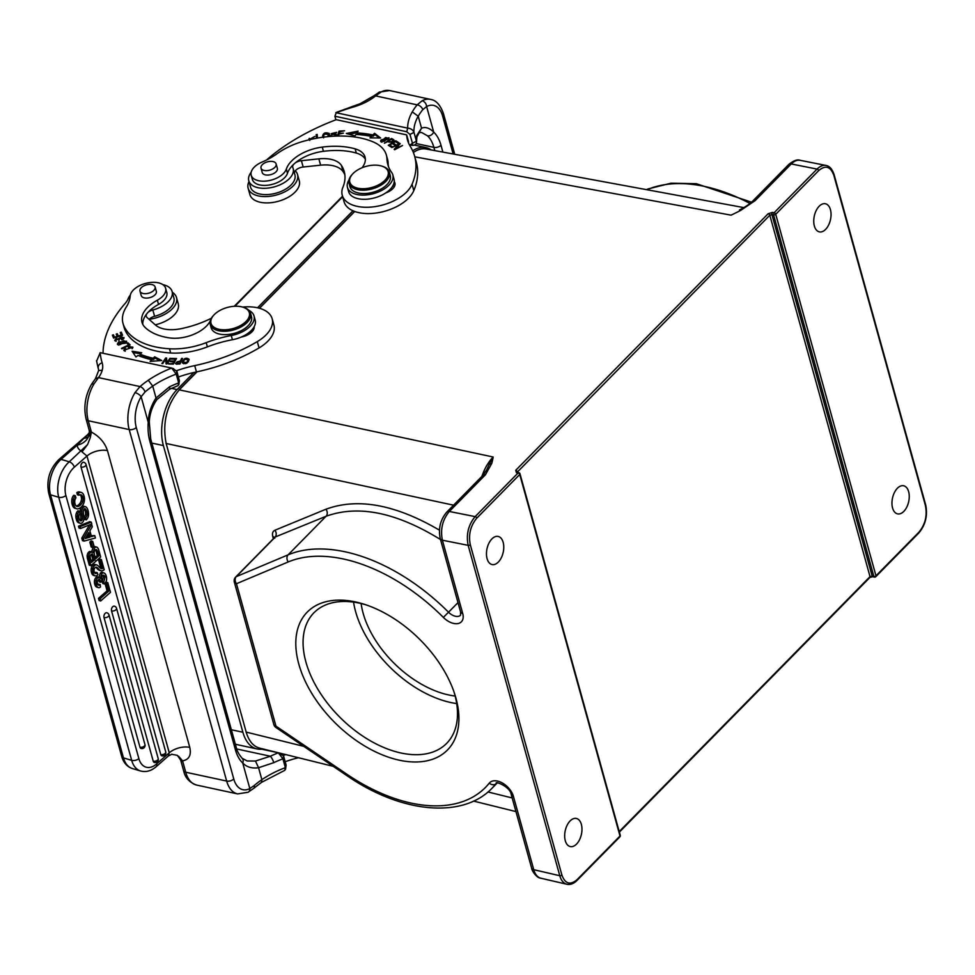 <?xml version="1.0" encoding="UTF-8"?>
<svg xmlns="http://www.w3.org/2000/svg" width="975" height="975" viewBox="0 0 975 975"><rect width="100%" height="100%" fill="white"/><g stroke="black" fill="none" stroke-linecap="round" stroke-linejoin="round"><path stroke-width="1.46" d="M151.929 284.578A7.849 4.314 -15.5 0 0 143.52 286.041A7.849 4.314 -15.5 0 0 139.998 291.135A7.849 4.314 -15.5 0 0 148.7 293.195A7.849 4.314 -15.5 0 0 155.11 286.942A7.849 4.314 -15.5 0 0 151.929 284.578M155.11 286.942L156.341 291.354A7.849 4.314 164.5 0 1 152.819 296.449A7.849 4.314 164.5 0 1 144.398 297.911A7.849 4.314 164.5 0 1 141.217 295.559L139.998 291.135M213.83 315.083L213.208 315.766A20.926 11.505 -15.5 0 0 210.247 324.456A20.926 11.505 -15.5 0 0 218.717 330.744A20.926 11.505 -15.5 0 0 241.166 326.857A20.926 11.505 -15.5 0 0 250.563 313.268A20.926 11.505 -15.5 0 0 243.543 307.357L242.653 307.088A19.878 10.932 -15.5 0 0 241.276 306.735A19.878 10.932 -15.5 0 0 213.83 315.083A19.878 10.932 -15.5 0 0 219.058 329.306A19.878 10.932 -15.5 0 0 245.529 321.945A19.878 10.932 -15.5 0 0 242.653 307.088M250.563 313.268L251.489 316.631A20.926 11.505 164.5 0 1 242.092 330.22A20.926 11.505 164.5 0 1 219.643 334.108A20.926 11.505 164.5 0 1 211.173 327.819L210.247 324.456M122.996 323.371A52.297 28.763 -15.5 0 0 123.447 324.76L124.617 328.977A52.297 28.763 -15.5 0 1 124.166 327.576L122.996 323.371A52.297 28.763 -15.5 0 1 126.299 306.979A52.297 28.763 -15.5 0 0 130.15 296.132A18.306 10.067 -15.5 0 1 146.993 283.055A18.306 10.067 -15.5 0 1 165.628 288.283L166.786 292.5A18.306 10.067 164.5 0 1 158.523 304.407A33.991 18.696 -15.5 0 0 147.786 312.622A33.991 18.696 -15.5 0 0 146.762 313.84A33.991 18.696 -15.5 0 0 142.789 324.37M124.617 328.977A80.852 44.472 -15.5 0 0 170.662 352.999A52.297 28.763 -15.5 0 0 207.37 346.868L206.212 342.652A52.297 28.763 -15.5 0 1 169.492 348.782A80.852 44.472 164.5 0 1 123.447 324.76M206.212 342.652A78.451 43.144 164.5 0 1 231.27 335.522A23.534 12.943 -15.5 0 0 254.012 315.937A23.534 12.943 -15.5 0 0 248.844 310.342M210.198 321.055A23.534 12.943 -15.5 0 0 209.783 321.762A28.763 15.819 164.5 0 1 169.199 337.862A63.594 34.978 164.5 0 1 144.982 327.295A33.991 18.696 164.5 0 1 141.984 322.323A33.991 18.696 164.5 0 1 157.353 300.202A18.306 10.067 -15.5 0 0 165.628 288.283M207.37 346.868A78.451 43.144 164.5 0 1 232.428 339.727A23.534 12.943 164.5 0 0 241.3 337.033A13.077 7.191 -15.5 0 0 254.183 326.674A23.534 12.943 164.5 0 1 241.3 337.033M254.012 315.937L255.182 320.141A23.534 12.943 164.5 0 1 254.183 326.674M285.772 754.589A78.451 43.144 -15.5 0 0 283.298 755.442M285.163 761.719A78.451 43.144 164.5 0 1 298.46 757.733M242.58 307.064A36.611 20.134 164.5 0 1 272.159 318.752A36.611 20.134 164.5 0 1 257.303 341.603A120.291 66.154 164.5 0 1 194.707 365.613A78.451 43.144 -15.5 0 0 176.597 370.707M178.462 376.984A78.451 43.144 164.5 0 1 196.462 371.926A120.291 66.154 -15.5 0 0 259.058 347.929A36.611 20.134 -15.5 0 0 273.914 325.065L272.159 318.752M103.045 353.242A156.902 86.287 164.5 0 1 125.202 303.383A26.154 14.381 -15.5 0 0 128.164 298.691A23.01 12.651 164.5 0 1 130.309 295.096M149.114 319.361A7.849 4.314 164.5 0 1 154.586 316.314A23.01 12.651 -15.5 0 0 173.867 297.826L172.124 291.513A23.01 12.651 164.5 0 1 152.831 309.989A7.849 4.314 -15.5 0 0 147.786 312.622M252.525 329.136A13.077 7.191 164.5 0 1 253.573 329.672M166.932 363.931L170.759 358.373L169.942 358.312L166.944 362.676L166.591 358.057L165.726 357.996L161.911 363.541L162.715 363.614L165.713 359.251L166.067 363.858L166.932 363.931M113.6 338.081L122.558 335.242L121.302 332.195L120.242 332.536L121.278 335.034L118.231 335.997L117.292 333.742L116.244 334.084L117.171 336.338L114.428 337.204L113.441 334.803L112.381 335.132L113.6 338.081M179.985 363.992L182.496 358.41L181.594 358.434L180.582 360.701L175.439 363.395L176.438 364.028A31.371 17.258 -15.5 0 0 179.985 363.992M121.448 339.458L121.826 339.885A3.559 1.95 -15.5 0 0 123.277 339.093L123.983 337.533L115.745 340.007L116.586 338.215L114.697 340.324L119.754 338.057A1.462 0.804 164.5 0 1 120.827 337.106A1.462 0.804 164.5 0 1 122.387 337.192A2.34 1.28 164.5 0 1 122.911 337.752A2.34 1.28 164.5 0 1 121.448 339.458M125.458 343.237L126.592 341.201L118.475 342.128L117.378 344.126L125.458 343.237M128.03 346.612L128.31 347.161A3.303 1.816 164.5 0 1 130.223 346.661L131.796 347.393L124.849 349.976L125.678 348.672L124.91 348.404L123.813 350.257L132.868 347.149L128.03 346.612M139.9 354.059L141.704 352.755L132.1 351.232L135.939 356.96L138.048 355.424A90.748 49.908 -15.5 0 0 151.771 359.726L150.126 361.408L161.716 360.518L154.659 356.813L153.246 358.252A88.128 48.47 164.5 0 1 139.9 354.059L140.254 355.327A88.128 48.47 -15.5 0 0 153.587 359.507L153.246 358.252M121.96 348.843L130.126 344.882L127.908 342.798L126.945 343.261L128.688 344.906L121.485 348.404L121.96 348.843M173.367 364.114L176.524 358.532L171.6 358.422L171.234 359.08L175.281 359.166L174.208 361.067L170.552 360.982L170.186 361.64L173.83 361.725L172.868 363.431L168.602 364.004L173.367 364.114M189.053 359.251C185.933 357.179 183.69 358.3 182.325 362.615C185.482 364.699 187.724 363.577 189.053 359.251L189.053 359.251M146.762 313.84A7.849 4.314 -15.5 0 0 146.262 316.29A7.849 4.314 -15.5 0 0 147.091 317.57L155.427 324.98A28.763 15.819 -15.5 0 0 180.753 328.746A68.969 37.928 -15.5 0 0 211.356 318.252M162.74 284.578A23.01 12.651 164.5 0 1 172.124 291.513M182.605 363.139L183.263 361.384M188.09 359.385L189.126 359.982M169.163 364.016L168.967 363.346M173.05 364.114L172.868 363.431M174.123 362.773L173.83 361.725M170.747 361.652L170.552 360.982M174.488 362.115L174.208 361.067M175.573 360.214L175.281 359.166M171.6 358.422L171.795 359.092M127.944 344.212L129.468 345.199M127.908 342.798L128.261 344.065M153.587 359.507L155.013 358.081L154.659 356.813M155.013 358.081L159.912 360.653M151.856 361.274L151.771 359.726M133.002 352.584L140.339 353.742M131.783 347.344L132.807 347.807M124.227 350.842L124.861 350.013M125.129 349.196L124.91 348.404M125.202 351.244L124.849 349.976M132.161 348.697L131.796 347.393M125.531 341.421L126.555 341.896M117.743 344.711L118.389 343.761M123.277 339.093A2.34 1.28 -15.5 0 0 123.252 339.008L122.911 337.752M115.074 340.921L115.769 340.092M115.745 340.007L116.135 341.372M118.889 340.689L119.73 338.423M122.887 337.667L123.983 338.191M175.866 363.882L176.877 363.383C175.853 362.139 176.987 361.469 180.277 361.359L179.571 364.004M180.911 361.92L180.582 360.701M181.594 358.434L181.935 359.653M112.881 336.351L113.795 336.058L113.441 334.803M113.795 336.058L114.502 337.789M116.744 335.29L117.646 335.01L117.292 333.742M117.646 335.01L118.292 336.594M120.742 333.742L121.656 333.462L122.411 335.29M121.302 332.195L121.656 333.462M166.323 363.882L165.713 359.251M165.823 359.629L165.726 357.996M166.079 359.263L166.688 359.3M167.188 363.565L166.944 362.676M169.942 358.312L170.186 359.202M183.251 362.298L184.531 359.385L188.151 359.568L186.798 362.505L183.251 362.298L183.666 363.712M188.48 361.713L188.151 359.568M118.414 343.858L123.788 340.702L125.556 341.469L120.083 344.65L118.414 343.858L118.792 345.187M125.921 342.834L125.556 341.469M176.938 363.383L177.121 364.053M179.388 363.346A20.353 11.188 164.5 0 1 176.877 363.383M180.619 362.578L180.277 361.359M88.189 436.727A15.685 9.677 45.7 0 1 83.862 438.323L89.298 433.424M89.383 431.815A15.685 13.016 -3.2 0 1 77.22 445.148L83.862 438.323M89.139 429.938A15.685 13.016 -3.2 0 1 89.383 431.657L89.054 429.695A5.228 2.876 164.5 0 1 88.993 429.353M91.687 384.199L94.088 383.772A31.383 18.086 102.2 0 0 88.25 420.737L91.394 432.083L90.041 430.852L90.248 437.751L87.604 444.515L69.262 461.797L61.059 459.371L77.22 445.148A20.926 11.505 164.5 0 0 81.376 451.145L82.034 451.839L87.604 444.515M91.601 384.187C85.191 395.521 83.375 407.184 86.141 419.165A5.228 2.876 164.5 0 0 88.25 420.737L129.2 429.573A31.383 18.086 -77.8 0 1 135.013 392.633L140.022 386.563A5.228 2.84 49.2 0 1 145.056 391.962A69.554 38.244 164.5 0 1 152.746 386.1M94.088 383.772L98.487 377.605L140.022 386.563A74.782 41.121 164.5 0 1 148.298 380.25L152.734 386.088L156.037 398.032C151.162 405.368 148.553 413.449 148.224 422.26A41.84 24.119 102.2 0 0 149.845 441.248L235.414 749.799A41.84 24.119 102.2 0 0 242.726 763.011C246.626 767.069 251.903 768.641 258.582 767.739L261.873 779.659A70.602 38.829 -15.5 0 1 285.37 767.654L284.798 770.36M180.631 759.781A5.228 2.876 -15.5 0 0 180.692 760.122A5.228 2.876 -15.5 0 0 181.679 761.28L182.581 760.878C189.101 759.622 191.49 755.113 189.759 747.374L107.457 450.608C104.837 442.674 99.487 436.495 91.406 432.083L90.248 437.751M107.457 450.608A15.685 8.629 -15.5 0 0 86.97 456.044L82.01 451.852M135.013 392.633A5.228 2.206 31.4 0 1 141.143 396.715L145.056 391.962M96.635 361.116L100.181 352.645L171.661 368.05L176.231 374.071L178.669 382.919L178.108 385.625M173.708 368.721L171.649 368.087L173.708 368.721M172.478 368.294L176.914 371.341L179.376 380.847M279.167 753.029L283.615 756.076L286.041 764.912L285.382 767.654L282.908 758.818L283.591 756.076M286.065 764.924L286.065 765.582M284.529 770.457L261.519 782.364L253.756 788.312A5.228 2.84 -130.8 0 0 254.207 785.545L249.807 788.543A26.154 15.076 -77.8 0 1 233.768 778.988L136.293 427.513A26.154 15.076 -77.8 0 1 141.143 396.715L148.224 422.26A5.228 1.012 -175.8 0 0 149.26 421.736L150.711 438.957A5.228 2.876 164.5 0 1 149.845 441.248M253.756 788.312L248.064 792.273A5.228 3.851 -117.7 0 0 249.807 788.543L242.726 763.011A5.228 4.034 133.2 0 0 242.166 758.331M181.667 761.28L177.328 755.345L171.612 754.272M171.953 754.211L168.407 755.918L169.272 752.81L86.97 456.044L74.332 467.159A20.926 13.114 106.5 0 0 65.898 495.519L138.864 758.611A5.228 2.876 164.5 0 1 131.674 760.329A26.154 16.392 106.5 0 0 140.632 771.006C146.104 772.383 151.283 770.957 156.183 766.691L168.261 756.064M82.217 519.712A1.633 1.024 -73.5 0 1 81.681 520.516A2.096 1.316 -73.5 0 1 80.559 520.882A2.096 1.316 -73.5 0 1 80.218 520.699A5.497 3.449 -73.5 0 1 79.146 518.712A5.984 3.754 -73.5 0 1 78.877 515.824A3.132 1.962 -73.5 0 1 80.121 513.398L79.523 511.241L77.963 510.778A5.228 3.278 106.5 0 0 76.33 513.216A5.411 3.388 106.5 0 0 75.843 516.165A11.237 7.044 106.5 0 0 76.367 519.517A8.312 5.204 106.5 0 0 78.073 522.478A4.107 2.572 106.5 0 0 78.67 522.795L80.23 523.258A4.107 2.572 106.5 0 0 82.972 521.893A3.278 2.06 106.5 0 0 83.887 519.139A16.587 10.396 106.5 0 0 83.618 515.19A17.258 10.823 -73.5 0 1 83.338 511.473A2.303 1.438 -73.5 0 1 83.533 510.352A1.609 1.012 -73.5 0 1 85.605 509.352A6.642 4.168 -73.5 0 1 86.787 511.643A6.874 4.314 -73.5 0 1 87.092 514.922A3.425 2.145 -73.5 0 1 85.654 517.688L86.251 519.846C88.664 517.567 89.2 514.276 87.896 509.974A8.873 5.57 106.5 0 0 86.153 507.073A4.192 2.633 106.5 0 0 85.544 506.744A4.192 2.633 106.5 0 0 82.863 507.987A3.339 2.096 106.5 0 0 81.937 509.986A4.022 2.523 106.5 0 0 81.803 511.107A16.392 10.274 106.5 0 0 82.095 515.105A15.576 9.762 -73.5 0 1 82.363 518.932A1.536 0.963 -73.5 0 1 82.217 519.699L80.645 519.236A1.536 0.963 -73.5 0 0 80.803 518.468L82.363 518.932M80.657 519.248A1.633 1.024 -73.5 0 1 80.108 520.053A2.096 1.316 -73.5 0 1 79.828 520.272M85.544 506.744L83.984 506.281A4.192 2.633 106.5 0 0 81.291 507.524A3.339 2.096 106.5 0 0 80.377 509.523A4.022 2.523 106.5 0 0 80.243 510.644A16.392 10.274 106.5 0 0 80.535 514.642A15.576 9.762 -73.5 0 1 80.803 518.468M84.374 509.267A6.642 4.168 -73.5 0 1 85.227 511.18A6.874 4.314 -73.5 0 1 85.532 514.459A3.425 2.145 -73.5 0 1 84.094 517.225L84.691 519.383L86.251 519.846M160.753 754.54A3.132 1.962 106.5 0 0 161.826 755.82A3.132 3.132 0 0 0 165.738 751.969L86.007 464.478A3.132 3.132 0 0 0 83.874 462.308A3.132 1.962 106.5 0 0 81.583 463.637A3.132 1.962 106.5 0 0 81.023 467.037L160.753 754.54A3.132 1.731 -15.5 0 0 165.055 753.504A3.132 1.731 -15.5 0 0 165.738 751.969M153.221 761.158A3.132 1.962 106.5 0 0 154.294 762.45A3.132 3.132 0 0 0 158.206 758.599L116.537 608.327A3.132 3.132 0 0 0 114.404 606.158A3.132 1.962 106.5 0 0 112.113 607.486A3.132 1.962 106.5 0 0 111.54 610.886L153.221 761.158A3.132 1.731 -15.5 0 0 157.523 760.134A3.132 1.731 -15.5 0 0 158.206 758.599M139.961 747.167A3.132 1.962 106.5 0 0 141.034 748.447A3.132 3.132 0 0 0 144.958 744.595L109.005 614.945A3.132 3.132 0 0 0 106.872 612.775A3.132 1.962 106.5 0 0 104.581 614.116A3.132 1.962 106.5 0 0 104.008 617.516L139.961 747.167A3.132 1.731 -15.5 0 0 144.276 746.131A3.132 1.731 -15.5 0 0 144.958 744.595M105.007 583.355L107.067 590.813L98.499 598.357L99.097 600.515L100.657 600.978L110.48 592.337L107.786 582.636L106.543 583.732L108.639 591.277L100.059 598.821L100.657 600.978M107.786 582.636L106.226 582.173L105.288 582.989M103.423 576.53L102.265 581.514L102.814 583.513L104.374 583.976A4.948 3.108 106.5 0 0 106.458 580.454A6.996 4.388 106.5 0 0 106.238 576.164A7.459 4.68 106.5 0 0 104.362 573.093A4.107 2.572 106.5 0 0 103.959 572.934A4.107 2.572 106.5 0 0 101.839 573.605L100.291 578.419M102.85 575.299A4.229 2.657 -73.5 0 1 103.435 576.591L104.995 577.054L103.825 581.977L104.374 583.976M98.463 579.711A8.166 5.119 -73.5 0 1 99.231 581.807L100.791 582.27L102.009 581.197A17.428 10.92 -73.5 0 1 101.498 578.65A3.022 1.901 -73.5 0 1 101.705 576.7A1.974 1.243 -73.5 0 1 102.485 575.518A2.498 1.56 -73.5 0 1 103.667 575.201A2.498 1.56 -73.5 0 1 103.911 575.311A4.229 2.657 -73.5 0 1 104.995 577.054M100.291 578.37A4.107 2.572 106.5 0 0 99.133 577.334A4.107 2.572 106.5 0 0 99.072 577.322A3.303 2.072 106.5 0 0 97.671 577.943A3.559 2.23 106.5 0 0 96.111 580.856A6.752 4.241 106.5 0 0 96.306 584.707A6.874 4.314 106.5 0 0 97.89 587.364A4.119 2.584 106.5 0 0 98.39 587.608A4.119 2.584 106.5 0 0 100.474 586.974L100.267 584.634L98.707 584.171A3.01 1.889 -73.5 0 1 97.914 584.707M97.634 576.895A4.107 2.572 106.5 0 0 97.573 576.871A4.107 2.572 106.5 0 0 97.5 576.859A3.303 2.072 106.5 0 0 96.111 577.48A3.559 2.23 106.5 0 0 94.538 580.393A6.752 4.241 106.5 0 0 94.746 584.244A6.874 4.314 106.5 0 0 96.318 586.901A4.119 2.584 106.5 0 0 96.83 587.145L98.39 587.608M102.789 572.654A4.107 2.572 106.5 0 0 102.387 572.471A4.107 2.572 106.5 0 0 100.267 573.142L98.731 577.956M96.598 564.915L95.221 564.501A4.107 2.572 106.5 0 0 95.123 564.476A4.107 2.572 106.5 0 0 92.966 565.183A3.973 2.498 106.5 0 0 91.26 568.327A7.178 4.509 106.5 0 0 91.492 572.508A6.703 4.205 106.5 0 0 93.356 575.335A5.228 3.278 106.5 0 0 93.417 575.347A5.228 3.278 106.5 0 0 93.49 575.372M97.317 572.776A3.559 2.23 -73.5 0 1 95.44 573.507A3.754 2.352 -73.5 0 1 94.234 571.874A3.973 2.498 -73.5 0 1 94.112 569.534A2.352 1.475 -73.5 0 1 94.868 567.877A2.608 1.633 -73.5 0 1 96.464 567.206A2.608 1.633 -73.5 0 1 96.635 567.279A12.102 7.581 -73.5 0 1 98.475 568.839A13.126 8.227 106.5 0 0 101.303 570.875A6.703 4.205 106.5 0 0 104.203 569.705L101.412 559.638L99.852 559.175L98.646 560.235L100.852 568.157A3.754 2.352 -73.5 0 1 100.559 568.242M95.757 567.231A12.102 7.581 -73.5 0 1 96.915 568.376A13.126 8.227 106.5 0 0 99.743 570.412L101.303 570.875M98.987 566.731A12.675 7.946 106.5 0 0 96.781 564.964A4.107 2.572 106.5 0 0 96.696 564.939A4.107 2.572 106.5 0 0 94.526 565.646A3.973 2.498 106.5 0 0 92.832 568.778A7.178 4.509 106.5 0 0 93.052 572.971A6.703 4.205 106.5 0 0 94.916 575.798A5.228 3.278 106.5 0 0 94.977 575.811A5.228 3.278 106.5 0 0 97.902 574.75L97.354 572.764L95.757 572.325A3.559 2.23 -73.5 0 1 94.746 572.983M92.942 552.788A3.303 2.072 106.5 0 0 92.028 551.984L90.456 551.521A3.303 2.072 106.5 0 0 88.798 552.021A3.486 2.182 106.5 0 0 87.628 553.763A4.461 2.791 106.5 0 0 87.141 556.152A10.53 6.606 106.5 0 0 87.677 559.321L89.298 565.195L90.858 565.658L100.681 557.018L98.877 550.485M93.125 547.341L91.394 552.362M95.44 546.792A4.107 2.572 106.5 0 0 95.209 546.707A4.107 2.572 106.5 0 0 93.088 547.377L94.648 547.84A4.107 2.572 106.5 0 1 96.769 547.17L95.209 546.707M95.513 546.804A7.739 4.851 106.5 0 0 95.452 546.756L97.012 547.219A7.739 4.851 106.5 0 1 98.853 550.509M92.686 541.381L91.126 540.918L89.822 542.063L91.199 547.048L92.759 547.511L94.075 546.366L92.686 541.381L91.382 542.527L92.759 547.511M89.529 524.891L81.79 538.127L82.485 540.65L84.057 541.113L95.404 538.005L94.746 535.604L91.492 536.616L89.883 530.802L92.308 526.817L91.638 524.416L83.35 538.59L84.057 541.113M94.746 535.604L91.248 535.738M91.272 522.149L89.712 521.686L78.488 526.195L78.987 528.036L80.559 528.499L91.784 523.989L91.272 522.149L80.048 526.658L80.559 528.499M81.205 496.811A5.497 3.449 -73.5 0 1 81.096 501.101A6.362 3.985 -73.5 0 1 78.658 504.758A6.301 3.949 -73.5 0 1 76.245 506.025M80.182 494.776A5.631 3.534 -73.5 0 1 81.242 496.787L82.802 497.25A5.631 3.534 -73.5 0 0 81.376 494.947A5.411 3.388 -73.5 0 0 81.096 494.849A5.411 3.388 -73.5 0 0 78.975 495.227L78.378 493.07A7.337 4.595 106.5 0 1 80.864 492.351A7.459 4.68 106.5 0 1 81.291 492.448L79.718 491.985A7.459 4.68 106.5 0 0 79.304 491.9A7.337 4.595 106.5 0 0 76.818 492.607L77.415 494.764L78.975 495.227M82.68 501.564A6.362 3.985 -73.5 0 1 80.218 505.221A6.301 3.949 -73.5 0 1 77.062 506.464A5.789 3.632 -73.5 0 1 75.051 503.941A6.362 3.985 -73.5 0 1 74.782 500.736A3.973 2.498 -73.5 0 1 75.916 497.896L75.319 495.739L73.759 495.276A5.228 3.278 106.5 0 0 71.906 499.31A9.336 5.85 106.5 0 0 72.199 504.453A8.763 5.497 106.5 0 0 74.941 508.292A8.068 5.058 106.5 0 0 74.99 508.304A8.068 5.058 106.5 0 0 75.026 508.316M96.33 552.106L97.281 555.506L95.221 557.31M95.452 549.815A8.897 5.582 -73.5 0 1 96.306 552.094L97.878 552.557A8.897 5.582 -73.5 0 0 96.72 549.827A2.096 1.316 -73.5 0 0 96.367 549.62A2.096 1.316 -73.5 0 0 95.257 549.985A2.23 1.389 -73.5 0 0 94.38 551.326A2.706 1.694 -73.5 0 0 94.173 552.947A8.763 5.497 -73.5 0 0 94.465 554.592L95.623 558.785L98.841 555.957L97.89 552.545M91.309 554.336A8.592 5.387 -73.5 0 1 91.699 555.421L92.808 559.431L91.102 560.93M87.823 534.166L88.493 536.616L85.861 537.408M95.002 560.174L94.526 558.456M248.064 792.273L237.583 793.906A31.383 18.086 -77.8 0 1 226.663 781.06L185.725 772.224L182.581 760.878L178.583 756.222M98.499 598.357L100.059 598.821M107.067 590.813L108.639 591.277M105.056 583.294L106.543 583.732M100.267 584.634A3.01 1.889 -73.5 0 1 98.621 585.219A3.01 1.889 -73.5 0 1 97.537 583.781A3.754 2.352 -73.5 0 1 97.415 581.551A2.096 1.316 -73.5 0 1 99.365 579.528A2.096 1.316 -73.5 0 1 99.877 579.93A8.166 5.119 -73.5 0 1 100.791 582.27M101.412 559.638L100.218 560.698L102.412 568.62A3.754 2.352 -73.5 0 1 101.29 568.693A3.754 2.352 -73.5 0 1 101.01 568.571A19.012 11.919 -73.5 0 1 99.011 566.707M94.685 547.804L92.966 552.825M92.028 551.984A3.303 2.072 106.5 0 0 90.358 552.484L88.798 552.021M90.358 552.496A3.486 2.182 106.5 0 0 89.188 554.227A4.461 2.791 106.5 0 0 88.701 556.615A10.53 6.606 106.5 0 0 89.249 559.784L87.677 559.321M89.237 559.796L90.858 565.658M90.456 558.541A4.777 2.998 -73.5 0 1 90.212 556.14A2.035 1.28 -73.5 0 1 91.15 554.482A1.913 1.194 -73.5 0 1 92.211 554.092A1.913 1.194 -73.5 0 1 92.796 554.665A8.592 5.387 -73.5 0 1 93.259 555.884L94.368 559.894L91.516 562.404L90.443 558.553M85.166 538.553L88.798 532.545L90.066 537.079L85.166 538.553M79.523 511.241A5.228 3.278 106.5 0 0 77.89 513.679A5.411 3.388 106.5 0 0 77.415 516.628A11.237 7.044 106.5 0 0 77.939 519.98A8.312 5.204 106.5 0 0 79.645 522.941A4.107 2.572 106.5 0 0 80.23 523.258M73.454 499.773A9.336 5.85 106.5 0 0 73.759 504.916L72.199 504.453M73.783 504.904A8.763 5.497 106.5 0 0 76.513 508.755A8.068 5.058 106.5 0 0 76.55 508.767A8.068 5.058 106.5 0 0 80.901 507.28A7.654 4.802 106.5 0 0 84.118 502.101A8.763 5.497 106.5 0 0 84.069 496.214A9.019 5.655 106.5 0 0 82.729 493.374A7.459 4.68 106.5 0 0 81.291 492.448M82.765 497.274A5.497 3.449 -73.5 0 1 82.656 501.564L81.096 501.101M75.319 495.739A5.228 3.278 106.5 0 0 73.466 499.773L71.906 499.31M102.265 581.514L103.825 581.977M94.746 584.244L96.306 584.707M94.538 580.393L96.111 580.856M96.111 577.48L97.671 577.943M97.5 576.859L99.072 577.322M100.267 573.142L101.839 573.605M95.794 572.301L97.354 572.764M93.356 575.335L94.916 575.798M91.492 572.508L93.052 572.971M91.26 568.327L92.832 568.791M92.966 565.183L94.526 565.646M100.852 568.157L102.412 568.62M98.646 560.235L100.218 560.698M87.141 556.152L88.701 556.615M97.281 555.506L98.841 555.957M95.952 549.595L96.72 549.827M92.808 559.431L94.368 559.894M91.236 554.202L92.796 554.665M89.822 542.063L91.382 542.527M81.79 538.127L83.35 538.59M88.493 536.616L90.066 537.079M78.488 526.195L80.048 526.658M84.094 517.225L85.654 517.688M85.532 514.459L87.092 514.922M85.227 511.18L86.787 511.643M76.367 519.517L77.939 519.98M76.33 513.216L77.89 513.679M80.108 520.053L81.681 520.516M78.658 504.758L80.218 505.221M76.818 492.607L78.378 493.07M79.304 491.9L80.864 492.363M150.711 438.957L236.279 747.496C236.779 750.592 238.729 754.187 242.129 758.294L247.199 760.975L255.462 761.036L270.368 756.234A5.228 1.304 64.7 0 1 273.78 762.669A70.602 38.829 164.5 0 1 282.921 758.818L278.326 752.81M179.363 380.177L178.693 382.919A70.602 38.829 -15.5 0 0 169.528 386.783L156.037 398.032L156.865 399.482M177.828 385.722L169.528 389.281A5.228 1.304 -115.3 0 0 169.528 386.783M149.26 421.7A5.228 1.012 -175.8 0 1 149.26 421.736C149.748 413.571 152.307 406.185 156.951 399.543M258.57 767.715L273.78 762.669M176.902 371.341L176.219 374.083A70.602 38.829 164.5 0 0 152.734 386.088M280.398 753.456L278.35 752.822L280.398 753.456M261.568 749.166L278.35 752.785M272.963 161.558A7.849 4.314 -15.5 0 0 264.542 163.02A7.849 4.314 -15.5 0 0 261.02 168.114A7.849 4.314 -15.5 0 0 269.734 170.174A7.849 4.314 -15.5 0 0 276.132 163.922A7.849 4.314 -15.5 0 0 272.963 161.558M276.132 163.922L277.363 168.346A7.849 4.314 164.5 0 1 273.841 173.428A7.849 4.314 164.5 0 1 265.419 174.891A7.849 4.314 164.5 0 1 262.238 172.538L261.02 168.114M352.633 173.989L352.012 174.671A20.926 11.505 -15.5 0 0 349.05 183.361A20.926 11.505 -15.5 0 0 357.52 189.65A20.926 11.505 -15.5 0 0 379.97 185.762A20.926 11.505 -15.5 0 0 389.366 172.173A20.926 11.505 -15.5 0 0 382.358 166.262L381.457 165.994A19.878 10.932 -15.5 0 0 353.096 173.501A19.878 10.932 -15.5 0 0 352.633 173.989A19.878 10.932 -15.5 0 0 357.862 188.212A19.878 10.932 -15.5 0 0 384.333 180.863A19.878 10.932 -15.5 0 0 381.457 165.994M389.366 172.173L390.293 175.549A20.926 11.505 164.5 0 1 380.896 189.126A20.926 11.505 164.5 0 1 358.447 193.013A20.926 11.505 164.5 0 1 349.976 186.725L349.05 183.361M365.357 159.254A28.763 15.819 -15.5 0 0 356.302 153.063A63.594 34.978 -15.5 0 0 323.42 151.308A33.991 18.696 -15.5 0 0 295.157 162.996A33.991 18.696 -15.5 0 0 293.841 164.153A33.991 18.696 -15.5 0 0 287.479 173.318A18.306 10.067 164.5 0 1 269.551 184.957A18.306 10.067 164.5 0 1 252.367 179.437L251.197 175.232A18.306 10.067 -15.5 0 0 268.381 180.741A18.306 10.067 -15.5 0 0 286.321 169.102A33.991 18.696 164.5 0 1 322.262 147.103A63.594 34.978 164.5 0 1 355.144 148.858A28.763 15.819 164.5 0 1 365.04 157.072A28.763 15.819 164.5 0 1 362.018 167.773M349.001 179.961A23.534 12.943 -15.5 0 0 347.453 187.419A23.534 12.943 -15.5 0 0 373.596 193.611A23.534 12.943 -15.5 0 0 392.815 174.842A23.534 12.943 -15.5 0 0 391.67 172.478A78.451 43.144 -15.5 0 1 387.818 164.568A78.451 43.144 -15.5 0 1 386.965 158.913L388.135 163.13A78.451 43.144 -15.5 0 0 388.501 166.652M251.197 175.232A18.306 10.067 -15.5 0 1 262.043 162.069A52.297 28.763 -15.5 0 0 277.156 153.648A52.297 28.763 164.5 0 1 304.151 141.083A80.852 44.472 164.5 0 1 373.072 141.863A52.297 28.763 164.5 0 1 386.393 155.147A52.297 28.763 164.5 0 1 386.965 158.913M386.393 155.147L387.562 159.352A52.297 28.763 164.5 0 1 388.135 163.13M392.815 174.842L393.985 179.059A23.534 12.943 164.5 0 1 394.229 181.594A23.534 12.943 164.5 0 1 385.771 192.916A23.534 12.943 164.5 0 1 363.041 199.29A23.534 12.943 164.5 0 1 348.623 191.636L347.453 187.419M294.426 173.111A7.849 4.314 164.5 0 1 303.152 167.017L320.617 165.165A28.763 15.819 164.5 0 1 343.176 171.734A68.969 37.928 164.5 0 1 344.857 174.781M408.61 143.167A78.451 43.144 164.5 0 1 408.428 141.204L406.673 134.891A78.451 43.144 -15.5 0 0 407.513 140.071A78.451 43.144 -15.5 0 0 410.317 146.433A120.291 66.154 164.5 0 1 414.631 156.195A120.291 66.154 164.5 0 1 412.047 184.312A36.611 20.134 164.5 0 1 375.631 206.529A36.611 20.134 164.5 0 1 342.274 195.329A36.611 20.134 164.5 0 1 342.518 188.224A68.969 37.928 -15.5 0 0 344.236 171.551A68.969 37.928 -15.5 0 0 341.421 165.421A28.763 15.819 -15.5 0 0 318.862 158.852L301.409 160.704A7.849 4.314 -15.5 0 0 295.157 162.996M293.841 164.153A7.849 4.314 -15.5 0 0 292.756 167.383A7.849 4.314 -15.5 0 0 292.853 167.663A23.01 12.651 164.5 0 1 293.146 168.492A23.01 12.651 164.5 0 1 274.353 186.847A23.01 12.651 164.5 0 1 248.796 180.802A23.01 12.651 164.5 0 1 251.148 172.307M248.796 180.802L250.551 187.115A23.01 12.651 -15.5 0 0 276.108 193.16A23.01 12.651 -15.5 0 0 294.901 174.805L293.146 168.492M342.274 195.329L344.017 201.642A36.611 20.134 -15.5 0 0 377.374 212.842A36.611 20.134 -15.5 0 0 413.802 190.625A120.291 66.154 -15.5 0 0 416.374 162.508L414.631 156.195M316.692 138.218L316.168 134.684L316.436 138.267M316.522 135.952L317.289 135.781M317.472 138.072L317.192 134.465L316.168 134.684M338.118 136.037L339.044 131.125L337.326 136.061M339.398 134.038L339.824 131.71L344.541 130.772L339.044 131.125M338.362 136.037L338.995 134.075L343.432 133.148L339.227 133.417M342.871 136.049L338.337 135.964M391.816 147.518L398.47 144.568L394.168 149.358L394.656 149.736L402.541 145.531L395.887 148.48L400.189 143.691L399.701 143.313L391.816 147.518M399.896 144.02L399.701 143.313M398.69 145.36L398.47 144.568M381.018 141.887L381.603 140.948M388.342 139.376L387.977 138.072L384.028 141.497L381.603 140.997L385.637 137.536L388.915 138.45M388.598 139.047L388.976 137.743L381.006 139.998L380.616 141.326L388.598 139.047M356.972 132.88A90.748 49.908 -15.5 0 1 372.889 134.977L373.242 136.232A90.748 49.908 164.5 0 0 357.325 134.148L356.972 132.88L358.105 131.137L346.308 133.49L355.01 135.915L355.972 134.428A88.128 48.47 164.5 0 1 371.438 136.463L371.597 137.914M349.087 134.27L357.118 132.661M373.242 136.232L374.888 134.562L374.534 133.295L372.889 134.977M374.888 134.562L379.324 137.987M371.438 136.463L370.025 137.889L380.616 137.999L374.534 133.295M385.771 192.916A13.077 7.191 -15.5 0 0 394.912 182.971A13.077 7.191 -15.5 0 0 394.229 181.594M392.876 185.786A13.077 7.191 164.5 0 1 394.4 186.517M388.294 145.275L391.316 147.176L392.206 146.64L389.707 145.08L392.267 143.557L394.509 144.958L395.387 144.434L393.144 143.032L395.436 141.655L397.837 143.154L398.714 142.63L395.789 140.79L388.294 145.275M396.106 142.07L395.789 140.79M396.13 142.045L397.861 143.142M394.534 144.946L393.144 143.032M391.353 147.152L389.707 145.08M391.743 139.632L391.438 138.511L384.369 143.227L387.831 141.607C391.621 142.74 393.571 142.118 393.705 139.718L393.949 140.071M394.107 141.009L393.754 139.754A31.371 17.258 -15.5 0 0 391.438 138.511M392.84 140.29A31.371 17.258 164.5 0 1 393.729 140.79M388.988 142.192L388.672 141.046L391.194 139.364A20.353 11.188 164.5 0 1 392.827 140.242M388.672 141.046C390.878 142.143 392.255 141.875 392.815 140.254L393.23 141.631M392.876 140.534L393.12 141.387M322.481 137.28L323.237 135.549M328.283 133.953L329.562 134.745L329.209 133.477C324.943 131.905 322.701 133.209 322.481 137.402M328.855 136.549L329.209 133.477M328.819 136.549L328.429 134.318L327.734 136.658M323.542 137.146L324.09 134.111L328.429 134.318M315.157 138.511L314.279 138.584M308.6 139.937L309.319 138.328M309.599 139.693L314.754 136.451L308.551 139.949M330.525 136.403L330.318 135.696A3.559 1.95 -15.5 0 0 330.33 136.244A3.559 1.95 -15.5 0 0 330.391 136.415M331.695 136.317A2.34 1.28 164.5 0 1 331.293 135.817A2.34 1.28 164.5 0 1 331.268 135.525L330.318 135.696M335.863 136.098L336.412 134.757L332.109 133.417L336.68 132.356L331.122 133.77L334.681 134.708A1.462 0.804 164.5 0 1 335.412 135.172A1.462 0.804 164.5 0 1 334.693 136.147M331.585 134.294L332.17 133.624M335.424 135.232L336.314 135.488M266.565 159.985A156.902 86.287 164.5 0 1 336.229 119.681L406.673 134.891M335.888 119.815L334.913 116.281L336.204 112.734L334.913 116.281M409.256 144.544L410.414 144.8M412.51 143.215A75.843 41.706 -15.5 0 0 412.462 145.397L410.426 144.751L412.449 143.264L409.975 134.416L406.819 131.808M409.987 134.416L413.997 132.393C412.876 129.785 410.78 128.359 407.684 128.127L406.794 131.747L335.315 116.317M412.291 111.893A74.782 41.121 164.5 0 1 417.154 104.861L375.607 95.903A5.228 2.706 -128.9 0 0 373.498 96.037L379.665 91.955L381.188 91.942L375.607 95.903A40.475 22.254 164.5 0 1 366.1 102.009A40.267 22.145 164.5 0 1 353.998 106.823L353.681 106.019L335.863 112.576M422.772 109.675L426.611 106.543A5.228 3.851 62.3 0 0 422.138 100.766L417.154 104.861A5.228 3.449 39.3 0 1 422.772 109.675A69.554 38.244 164.5 0 0 418.251 116.232L412.267 111.893A75.843 41.706 164.5 0 0 407.672 128.139L336.192 112.734A158.474 87.153 -15.5 0 1 353.998 106.823M416.227 143.544L433.899 147.371A36.611 21.109 102.2 0 0 427.501 135.805A5.228 4.034 -46.8 0 0 433.692 132.088C429.414 127.944 425.368 126.64 421.553 128.164M427.501 135.805L421.566 132.466L419.25 132.661M412.437 143.252L416.435 141.229L414.034 132.539M419.238 132.551L421.529 128.164L416.764 135.464A70.602 38.829 -15.5 0 0 416.435 141.241C416.776 143.849 415.447 145.238 412.474 145.385M416.569 141.984L416.447 141.241M416.557 141.863L416.849 137.024A5.228 4.229 -170.1 0 0 416.764 135.464M409.354 144.751L412.449 145.409M262.97 748.946A40.792 23.51 -77.8 0 1 257.071 748.946A40.792 23.51 -77.8 0 1 242.885 732.237L163.386 445.575A40.792 23.51 -77.8 0 1 177.084 389.573L193.891 372.487M412.681 150.845A40.792 23.51 -77.8 0 1 425.941 147.578A40.792 23.51 -77.8 0 1 431.206 149.931M257.546 307.783L352.974 210.783M353.547 602.111A93.1 56.27 -135.5 0 0 456.69 703.572M455.142 696.04A83.679 50.578 44.5 0 1 363.114 613.165A83.679 50.578 44.5 0 1 361.116 603.525M365.174 604.585A93.1 56.27 -135.5 0 0 313.913 612.8A93.1 56.27 -135.5 0 0 305.918 662.037A93.1 56.27 -135.5 0 0 370.122 740.659A93.1 56.27 -135.5 0 0 446.648 743.377A93.1 56.27 -135.5 0 0 454.643 694.139A93.1 56.27 -135.5 0 0 454.021 691.994M298.813 664.109A98.329 59.426 44.5 0 1 363.309 603.988A98.329 59.426 44.5 0 1 454.643 693.847A98.329 59.426 44.5 0 1 401.347 760.61A98.329 59.426 44.5 0 1 298.813 664.109M485.428 474.776A5.228 3.157 -135.5 0 0 482.942 475.325L446.842 512.033A5.228 3.157 44.5 0 1 449.329 511.473C442.528 519.699 440.212 529.279 442.382 540.211L468.158 545.342C466.013 534.422 468.353 524.842 475.154 516.616L518.103 472.96L516.445 472.619A1.572 0.914 101.3 0 1 517.128 472.351L518.785 472.68A1.572 0.914 101.3 0 0 518.103 472.96A1.572 0.951 -135.5 0 1 519.736 474.496L476.775 518.152A1.572 0.951 -135.5 0 0 475.154 516.616L449.329 511.473L485.428 474.776L491.79 463.344L489.255 464.332L493.143 457.007C488.378 461.943 484.624 468.427 481.869 476.422M413.376 152.478C417.702 149.431 421.943 148.273 426.112 148.992M742.426 208.394L739.72 209.869C749.336 204.579 749.446 203.982 752.627 201.203A5.228 3.157 44.5 0 1 755.113 200.643L791.225 163.946C794.198 160.985 797.197 159.778 800.219 160.314C797.44 159.193 793.601 160.582 788.738 164.495L752.627 201.203M826.276 165.506L826.044 165.457C829.591 166.091 832.26 169.114 834.064 174.525A1.572 0.865 164.5 0 1 833.808 175.207L925.433 505.598C927.396 515.702 925.226 524.562 918.938 532.167A1.572 0.951 44.5 0 1 918.803 532.996C925.519 524.94 927.81 515.58 925.689 504.904L834.064 174.525M826.032 165.457C823.022 164.921 820.024 166.14 817.05 169.089L791.225 163.946A5.228 3.157 -135.5 0 0 788.738 164.495M259.435 748.069C253.22 746.314 248.808 740.988 246.2 732.103L166.079 443.211M303.761 746.35L246.2 732.103L166.189 443.601C162.203 423.113 166.591 405.173 179.351 389.756L197.023 371.804M486.428 470.389L489.243 464.344M273.366 538.724L272.781 536.579C272.001 533.398 272.72 531.278 274.938 530.229A5.228 4.083 -112.4 0 1 275.011 537.286L236.303 576.627A5.228 4.034 67.2 0 0 236.462 583.708L288.259 561.929A5.228 4.034 -112.8 0 1 288.1 554.848L326.052 516.275C358.3 504.611 396.459 512.362 440.517 539.553M540.82 878.207L566.877 884.264C563.562 883.362 561.186 880.523 559.784 875.733L533.752 869.688L513.423 796.38A15.685 9.482 -135.5 0 0 502.198 782.901A15.685 9.482 -135.5 0 0 489.304 783.108A151.673 91.674 44.5 0 1 347.197 774.443L275.949 726.119A5.228 1.207 124.2 0 0 275.937 727.484A5.228 5.228 0 0 1 273.841 724.547A5.228 2.876 -15.5 0 0 275.949 726.119L236.462 583.708A5.228 2.876 164.5 0 1 234.341 582.136A5.228 5.228 0 0 1 235.658 577.066A5.228 3.157 44.5 0 1 236.303 576.627L288.1 554.848A156.902 94.831 44.5 0 1 448.549 612.239A10.457 6.325 -135.5 0 0 460.553 615.188L460.59 611.947A5.228 2.876 -15.5 0 0 462.711 613.519A15.685 9.482 -135.5 0 1 458.006 623.561A15.685 9.482 -135.5 0 1 443.357 617.407L458.006 602.623M533.752 869.688C535.141 874.477 537.505 877.317 540.857 878.219C535.994 877.914 531.375 869.505 531.631 868.116A5.228 2.876 -15.5 0 0 533.752 869.688M503.149 542.319A14.381 8.287 102.2 0 0 498.14 536.433A14.381 8.287 102.2 0 0 488.926 543.209A14.381 8.287 102.2 0 0 487.073 558.651A14.381 8.287 102.2 0 0 492.07 564.549A14.381 8.287 102.2 0 0 501.296 557.773A14.381 8.287 102.2 0 0 503.149 542.319M581.356 824.35A14.381 8.287 102.2 0 0 576.359 818.452A14.381 8.287 102.2 0 0 567.133 825.228A14.381 8.287 102.2 0 0 565.281 840.682A14.381 8.287 102.2 0 0 570.29 846.568A14.381 8.287 102.2 0 0 579.503 839.804A14.381 8.287 102.2 0 0 581.356 824.35M619.21 831.59L870.029 576.627L872.174 576.054L771.92 214.573L773.589 214.902A1.572 0.914 101.3 0 1 774.089 212.745L772.432 212.416A1.572 0.914 101.3 0 0 771.92 214.573L769.811 215.243L517.067 472.339M830.432 209.637A14.381 8.287 102.2 0 0 825.423 203.751A14.381 8.287 102.2 0 0 816.209 210.515A14.381 8.287 102.2 0 0 814.357 225.968A14.381 8.287 102.2 0 0 819.366 231.867A14.381 8.287 102.2 0 0 828.579 225.091A14.381 8.287 102.2 0 0 830.432 209.637M908.639 491.668A14.381 8.287 102.2 0 0 903.642 485.769A14.381 8.287 102.2 0 0 894.416 492.546A14.381 8.287 102.2 0 0 892.576 507.999A14.381 8.287 102.2 0 0 897.573 513.886A14.381 8.287 102.2 0 0 906.787 507.11A14.381 8.287 102.2 0 0 908.639 491.668M833.808 175.207C830.529 166.433 825.484 164.897 818.671 170.625A1.572 0.951 44.5 0 0 817.05 169.089L774.089 212.745A1.572 0.951 44.5 0 1 775.722 214.293A1.572 0.865 164.5 0 1 773.589 214.902L873.856 576.444A1.572 0.89 103.1 0 0 874.368 577.078A1.572 1.572 0 0 0 875.842 576.652L918.803 532.996M818.671 170.625L775.722 214.293L875.977 575.823A1.572 0.865 -15.5 0 1 873.856 576.444L872.174 576.054A1.572 0.89 103.1 0 0 872.698 576.688L874.368 577.078M274.816 538.139L274.706 537.201L326.052 516.275A5.228 4.083 67.6 0 0 325.979 509.218L274.938 530.229M414.802 156.829L731.067 215.158A183.276 98.938 -16.4 0 0 740.586 210.454L739.428 210.027M149.199 319.276A25.63 14.089 -15.5 0 0 176.512 297.558L178.254 303.871A25.63 14.089 164.5 0 1 155.244 324.821M176.512 297.558A25.63 14.089 -15.5 0 0 172.331 292.281M297.533 174.537L299.288 180.85A25.63 14.089 164.5 0 1 287.771 197.486A25.63 14.089 164.5 0 1 260.264 202.252A25.63 14.089 164.5 0 1 249.892 194.549L248.137 188.236A25.63 14.089 -15.5 0 0 258.521 195.938A25.63 14.089 -15.5 0 0 286.016 191.173A25.63 14.089 -15.5 0 0 297.533 174.537A25.63 14.089 -15.5 0 0 295.303 170.808M249.003 181.557A25.63 14.089 -15.5 0 0 248.137 188.236M157.353 300.202L158.523 304.407M169.492 348.782L170.662 352.999M231.27 335.522L232.428 339.727M196.462 371.926L194.707 365.613M118.694 342.908L118.475 342.128M257.303 341.603L259.058 347.929M154.586 316.314L152.831 309.989M186.798 362.505L186.968 363.114M90.041 430.852A5.228 2.876 164.5 0 1 89.054 429.695L86.141 419.165M95.526 378.714L98.487 377.605A40.475 22.254 -15.5 0 0 102.217 370.244A40.267 22.145 -15.5 0 0 102.168 362.81A158.474 87.153 164.5 0 1 100.181 352.633M140.632 771.006L132.429 768.568C127.079 766.764 123.508 762.718 121.704 756.417L48.75 493.338C46.191 480.346 49.53 469.109 58.768 459.652L89.334 433.205M58.768 459.652A5.228 2.888 48.7 0 1 61.059 459.371A26.154 16.392 -73.5 0 0 50.517 494.812L58.719 497.25L131.674 760.329L123.472 757.904L50.517 494.812A5.228 2.876 -15.5 0 1 48.75 493.338M233.768 778.988A5.228 2.876 -15.5 0 1 226.663 781.06L129.2 429.573A5.228 2.876 -15.5 0 0 136.293 427.513M148.273 380.25A75.843 41.706 164.5 0 1 171.649 368.062M91.626 384.162L95.465 378.666L98.658 370.537L98.402 368.769A35.039 19.268 -15.5 0 0 98.317 368.465A163.702 90.029 164.5 0 1 97.89 367.027L96.537 360.665M98.463 369.013L98.317 368.465A5.228 4.363 -17.2 0 1 102.168 362.81M98.658 370.537L102.217 370.244M261.495 782.316L261.897 779.671A69.554 38.244 -15.5 0 0 254.207 785.545M237.583 793.906L196.645 785.07A31.383 18.086 -77.8 0 1 185.725 772.224A5.228 2.876 -15.5 0 1 183.605 770.652L180.692 760.122L177.34 755.345M138.864 758.611A20.926 13.114 106.5 0 0 156.634 763.925L169.272 752.81A15.685 8.629 -15.5 0 1 189.759 747.374M156.634 763.925A5.228 2.888 48.7 0 1 156.183 766.691M81.023 467.037A3.132 1.731 -15.5 0 0 85.325 466.001A3.132 1.731 -15.5 0 0 86.007 464.478M111.54 610.886A3.132 1.731 -15.5 0 0 115.854 609.85A3.132 1.731 -15.5 0 0 116.537 608.327M104.008 617.516A3.132 1.731 -15.5 0 0 108.322 616.48A3.132 1.731 -15.5 0 0 109.005 614.945M74.332 467.159A5.228 2.888 -131.3 0 0 69.262 461.797A26.154 16.392 106.5 0 0 58.719 497.25A5.228 2.876 164.5 0 0 65.898 495.519M121.704 756.417A5.228 2.876 -15.5 0 0 123.472 757.904A26.154 16.392 -73.5 0 0 132.429 768.568M98.707 579.589L99.877 579.93M96.318 586.901L97.89 587.364M96.915 568.376L98.475 568.839M87.628 553.763L89.188 554.227M91.699 555.421L93.259 555.884M84.776 509.108L85.605 509.352M78.073 522.478L79.645 522.941M75.843 516.165L77.415 516.628M80.535 514.642L82.095 515.105M80.243 510.644L81.803 511.107M80.377 509.523L81.937 509.986M81.291 507.524L82.863 507.987M236.279 747.496A5.228 2.876 164.5 0 1 235.414 749.799M236.718 748.971L270.368 756.234A75.843 41.706 164.5 0 1 278.35 752.797M255.462 761.036L258.57 767.727M323.42 151.308L322.262 147.103M355.144 148.858L356.302 153.063M287.479 173.318L286.321 169.102M320.617 165.165L318.862 158.852M301.409 160.704L303.152 167.017M412.047 184.312L413.802 190.625M341.421 165.421L343.176 171.734M381.006 139.998L381.347 141.253M454.728 154.269L443.503 113.807A5.228 2.876 164.5 0 1 442.65 116.11L453.156 153.989M434.801 150.601L433.899 147.371A5.228 2.876 -15.5 0 0 441.005 145.299A41.84 24.119 102.2 0 0 433.692 132.088L426.611 106.543A26.154 15.076 -77.8 0 1 442.65 116.11M366.1 102.009L359.921 103.838M413.985 132.393A70.602 38.829 164.5 0 1 418.214 116.22L421.529 128.164M422.138 100.766A31.383 18.086 -77.8 0 1 430.475 99.377L389.537 90.541L379.007 92.211M381.188 91.942A31.383 18.086 -77.8 0 1 389.537 90.541M442.882 152.088L441.005 145.299M171.502 388.367L177.084 389.573M342.664 196.731L234.914 306.248M151.856 443.089L163.386 445.575M231.355 729.751L242.885 732.237M235.341 744.12A40.792 23.51 102.2 0 0 237.169 744.644L235.341 744.132M288.259 561.929A151.673 91.674 44.5 0 1 443.357 617.407M561.905 875.111A1.572 0.865 -15.5 0 1 559.784 875.733L468.158 545.342A1.572 0.865 164.5 0 0 470.279 544.72L561.905 875.111C565.183 883.886 570.229 885.422 577.042 879.694L620.003 836.026A1.572 0.865 -15.5 0 0 620.258 835.343L519.992 473.801A1.572 0.865 164.5 0 1 519.736 474.496L620.003 836.026A1.572 0.951 -135.5 0 1 619.856 836.867A1.572 1.572 0 0 0 620.258 835.343M460.59 611.947L440.261 538.639A5.228 2.876 164.5 0 0 442.382 540.211L462.711 613.519M354.742 211.478L259.508 308.283M493.143 456.995L179.108 389.817L196.767 371.853M491.802 463.344A183.58 99.097 -16.4 0 0 493.143 457.007M517.481 472.424L517.335 471.888A1.572 0.951 -135.5 0 0 515.702 470.34L516.445 472.619M515.702 470.34L768.178 213.708A1.572 0.951 44.5 0 1 769.811 215.243L870.029 576.627A1.572 0.951 44.5 0 1 869.895 577.468L619.369 832.126M772.432 212.416L768.178 213.708M740.586 210.442L755.113 200.643M245.993 731.945L246.431 732.883M246.09 731.713L166.177 443.588M453.582 505.184L165.994 443.442M275.937 727.484L347.173 775.807A5.228 1.207 -55.8 0 1 347.197 774.443M496.47 783.266L496.092 783.656A156.902 94.831 44.5 0 1 492.131 788.129L497.116 783.059M489.304 783.108A5.228 4.156 38.6 0 0 496.092 783.656A10.457 6.325 -135.5 0 1 496.348 783.364C494.045 780.682 510.291 786.252 511.302 794.808L531.631 868.116M513.423 796.38A5.228 2.876 164.5 0 1 511.302 794.808M566.914 884.264C570.399 884.947 573.739 883.691 576.908 880.523A1.572 0.951 -135.5 0 0 577.042 879.694M470.279 544.72C468.317 534.617 470.486 525.757 476.775 518.152M519.358 473.326A1.572 0.865 164.5 0 1 519.992 473.801A1.572 1.572 0 0 0 518.785 472.68A1.572 0.914 101.3 0 1 519.358 473.326M875.842 576.652A1.572 0.951 44.5 0 0 875.977 575.823L918.938 532.167M750.007 203.495A156.902 94.831 -135.5 0 0 647.534 189.491L646.973 189.735M647.254 189.784L647.534 189.491A5.228 4.034 -112.8 0 1 648.582 188.784L670.995 183.19L696.382 183.702L751.554 202.215M925.433 505.598A1.572 0.865 -15.5 0 0 925.689 504.904M512.18 797.952L487.987 791.968M439.457 530.181C395.643 504.526 357.813 497.53 325.979 509.218M272.781 536.579A5.228 2.876 164.5 0 1 274.511 537.554M248.089 334.681L247.748 333.474M176.767 364.284L176.426 363.017M88.493 436.459L89.383 431.645M88.347 433.631L89.371 432.827M286.053 765.668L285.517 769.336M196.645 785.07C189.406 782.511 185.067 777.697 183.605 770.652M99.133 577.334L97.573 576.871M103.959 572.934L102.387 572.471M94.977 575.811L93.417 575.347M96.696 564.939L95.123 564.476M97.89 367.027L98.536 369.367M179.363 380.933L178.827 384.601M169.528 389.281L156.938 399.531M381.956 142.252L381.603 140.997M323.602 137.877L323.249 136.622M309.757 140.461L309.404 139.193M335.668 136.11L335.412 135.172M336.034 133.965L335.68 132.697M332.463 134.684L332.109 133.417M373.498 96.037L360.031 103.789L353.681 106.019M443.503 113.807C440.383 104.959 436.044 100.157 430.475 99.377M419.213 132.649L416.837 137.024M342.53 196.243L234.268 306.284M257.071 748.946L237.169 744.644M425.941 147.578L414.399 145.08M425.88 148.956L743.828 207.602M825.971 165.445L800.17 160.302M259.35 308.234L354.595 211.429M273.841 724.547L234.341 582.136M347.173 775.807C400.81 812.918 462.479 819.329 492.131 788.129M576.908 880.523L619.856 836.867M872.698 576.688L869.895 577.468M646.523 189.65L648.582 188.784M259.228 748.02L333.231 766.338M473.558 801.084L515.958 811.59M235.658 577.066L274.365 537.712M440.261 538.639C438.165 528.56 440.359 519.687 446.842 512.033M486.732 469.779L482.942 475.337"/></g></svg>
